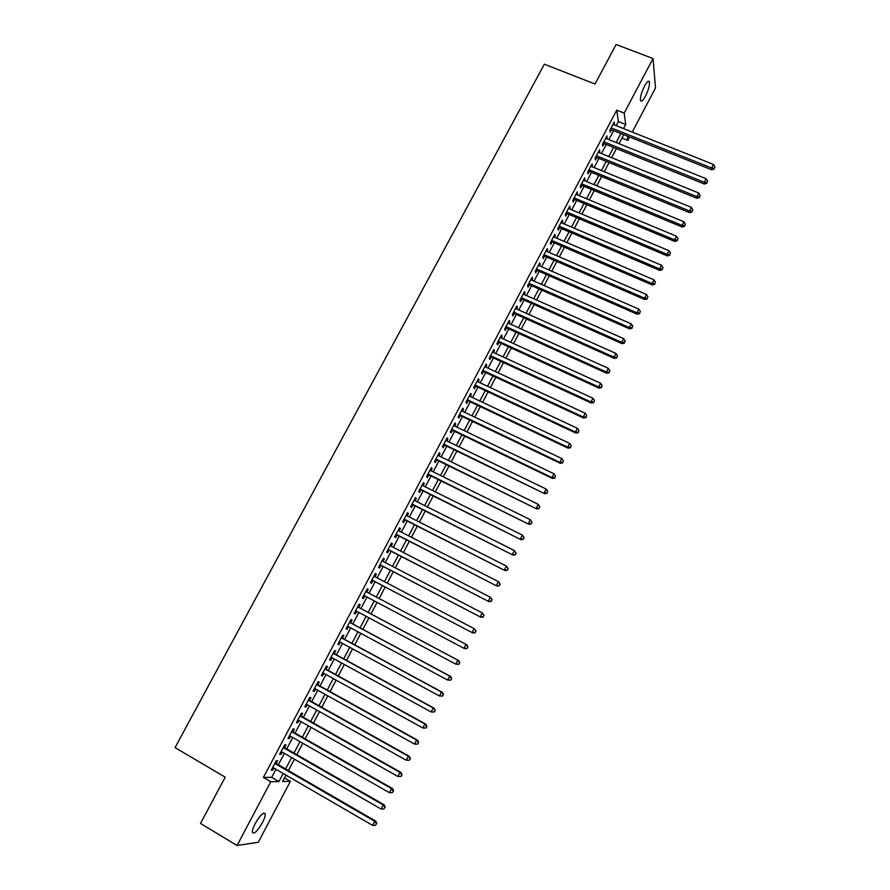<?xml version="1.0" encoding="UTF-8"?>
<svg xmlns="http://www.w3.org/2000/svg" width="890" height="890" viewBox="0 0 890 890"><rect width="100%" height="100%" fill="white"/><g stroke="black" fill="none" stroke-linecap="round" stroke-linejoin="round"><path stroke-width="1.33" d="M255.252 823.517C260.381 814.873 263.707 811.691 265.242 813.983C265.387 815.863 264.441 818.778 262.405 822.727C257.31 831.36 253.973 834.542 252.393 832.272C252.259 830.392 253.205 827.477 255.252 823.517M644.471 86.208C647.03 81.635 648.699 80.211 649.466 81.947C649.8 85.273 648.465 90.001 645.473 96.131C642.914 100.726 641.245 102.15 640.466 100.414C640.133 97.11 641.468 92.382 644.471 86.208M284.511 777.938L290.374 781.342L258.3 842.263L237.063 845.5L200.517 823.45L225.215 777.17L175.052 747.622L544.346 64.202L595.032 84.027L616.114 44.5L653.026 58.551L655.496 87.943L632.256 132.087M629.664 137.016L627.862 140.431L627.272 136.07M621.965 138.061L627.862 140.431M276.167 763.475L277.636 760.705L276.289 760.661L271.239 770.217L272.607 770.228L273.764 768.037M284.555 747.633L286.013 744.874L284.7 744.785L279.66 754.308L280.995 754.364L282.175 752.128M292.899 731.847L294.356 729.088L293.066 728.955L288.049 738.444L289.361 738.555L290.563 736.275M301.232 716.116L302.678 713.368L301.421 713.179L296.415 722.635L297.694 722.791L298.918 720.477M309.52 700.43L310.977 697.693L309.742 697.46L304.747 706.883L306.004 707.094L307.25 704.724M317.797 684.799L319.243 682.063L318.03 681.785L313.058 691.185L314.281 691.43L315.561 689.027M326.04 669.213L327.476 666.488L326.296 666.165L321.334 675.532L322.536 675.833L323.838 673.374M334.251 653.683L335.686 650.968L334.54 650.59L329.6 659.935L330.769 660.28L332.081 657.777M342.45 638.197L343.874 635.493L342.75 635.071L337.822 644.382L338.968 644.772L340.314 642.235M350.604 622.766L352.04 620.074L350.938 619.607L346.021 628.885L347.145 629.319L348.513 626.738M358.748 607.392L360.172 604.699L359.093 604.188L354.198 613.433L355.288 613.922L356.679 611.297M366.858 592.05L368.271 589.38L367.225 588.824L362.352 598.035L363.409 598.569L364.822 595.899M374.968 576.731L376.359 574.106L375.335 573.505L370.474 582.683L371.508 583.261L372.921 580.591M383.045 561.445L384.402 558.875L383.412 558.23L378.561 567.386L379.574 568.009L380.987 565.339M391.111 546.215L392.434 543.701L391.466 543.011L386.638 552.134L387.617 552.801L389.03 550.142M399.143 531.03L400.433 528.571L399.499 527.837L394.682 536.937L395.638 537.649L397.04 535.001M407.153 515.889L408.41 513.497L407.498 512.718L402.703 521.785L403.637 522.541L405.028 519.905M415.129 500.803L416.364 498.467L415.474 497.644L410.691 506.677L411.603 507.478L412.993 504.853M423.084 485.762L424.296 483.481L423.429 482.614L418.656 491.625L419.535 492.47L420.926 489.845M431.016 470.766L432.195 468.552L431.35 467.639L426.599 476.617L427.456 477.507L428.835 474.893M438.926 455.825L440.072 453.655L439.248 452.699L434.509 461.654L435.344 462.589L436.723 459.985M446.802 440.928L447.926 438.826L447.125 437.824L442.408 446.747L443.209 447.715L444.588 445.122M454.657 426.088L455.747 424.029L454.979 422.984L450.273 431.884L451.052 432.896L452.42 430.304M462.489 411.28L463.545 409.278L462.8 408.199L458.105 417.065L458.873 418.122L460.23 415.541M470.298 396.528L471.322 394.582L470.599 393.458L465.926 402.291L466.66 403.393L468.018 400.823M478.075 381.821L479.076 379.93L478.375 378.762L473.714 387.573L474.426 388.719L475.783 386.149M485.829 367.158L486.808 365.323L486.129 364.11L481.479 372.899L482.169 374.078L483.526 371.519M493.561 352.54L494.506 350.76L493.861 349.503L489.222 358.258L489.889 359.493L491.236 356.946M501.27 337.978L502.183 336.242L501.56 334.952L496.943 343.685L497.577 344.942L498.923 342.405M508.958 323.448L509.837 321.768L509.236 320.445L504.641 329.144L505.253 330.446L506.588 327.921M516.612 308.975L517.468 307.35L516.89 305.971L512.306 314.648L512.896 315.995L514.231 313.469M524.243 294.546L525.078 292.966L524.522 291.553L519.949 300.197L520.517 301.588L521.851 299.073M531.853 280.161L532.665 278.637L532.131 277.179L527.57 285.801L528.115 287.225L529.439 284.722M539.44 265.81L540.219 264.341L539.718 262.85L535.168 271.439L535.691 272.907L537.015 270.415M547.005 251.514L547.762 250.101L547.272 248.566L542.744 257.132L543.245 258.634L544.558 256.142M554.548 237.263L555.271 235.894L554.804 234.326L550.287 242.859L550.765 244.405L552.078 241.924M562.068 223.056L562.758 221.732L562.324 220.13L557.819 228.641L558.275 230.232L559.576 227.751M569.556 208.894L569.811 205.979L565.317 214.457L565.751 216.092L567.052 213.611M577.031 194.777L577.276 191.862L572.804 200.328L573.205 201.986L574.506 199.527M584.474 180.692L584.719 177.8L580.258 186.233L580.647 187.935L581.938 185.487M591.894 166.664L592.139 163.782L587.689 172.193L588.056 173.928L589.347 171.481M599.293 152.668L599.537 149.798L595.098 158.186L595.443 159.966L596.734 157.519M606.68 138.729L606.913 135.87L602.486 144.224L602.808 146.038L604.099 143.602M616.225 125.701L618.405 121.563L616.748 110.182L263.396 777.426L271.684 777.348L275.945 769.294M278.348 764.732L284.355 753.385M286.736 748.89L292.743 737.521M295.079 733.093L301.098 721.712M303.412 717.34L309.431 705.948M311.711 701.654L317.741 690.24M319.977 686.012L326.018 674.587M328.221 670.415L334.273 658.978M336.442 654.873L342.494 643.414M344.63 639.387L350.693 627.917M352.796 623.946L358.859 612.465M360.928 608.549L367.014 597.056M369.039 593.207L375.113 581.737M377.149 577.866L383.178 566.485M385.236 562.58L391.211 551.277M393.302 547.339L399.232 536.114M401.334 532.142L407.22 521.006M409.333 517.001L415.185 505.943M417.321 501.893L423.117 490.935M425.275 486.852L431.027 475.972M433.207 471.845L438.915 461.053M441.117 456.893L446.78 446.19M448.994 441.996L454.612 431.361M456.848 427.133L462.422 416.587M464.68 412.326L470.209 401.857M472.49 397.563L477.974 387.172M480.266 382.845L485.718 372.543M488.02 368.171L493.427 357.947M495.752 353.553L501.115 343.406M503.462 338.979L508.78 328.911M511.149 324.438L516.423 314.459M518.803 309.954L524.043 300.052M526.435 295.513L531.642 285.69M534.056 281.118L539.207 271.372M541.643 266.766L546.749 257.099M549.197 252.46L554.281 242.87M556.74 238.209L561.779 228.686M564.26 223.991L569.255 214.546M571.747 209.817L576.709 200.45M579.223 195.689L584.14 186.388M586.666 181.605L591.538 172.382M594.097 167.565L598.926 158.42M601.495 153.558L606.29 144.492M608.871 139.608L613.633 130.608M614.033 124.823L614.256 121.975L609.85 130.307L610.151 132.154L611.43 129.729M237.063 845.5L270.76 781.731L278.926 781.576L283.187 773.499M263.396 777.426L270.76 781.731M616.748 110.182L624.179 113.119L653.026 58.551M623.523 128.605L625.715 124.466L624.179 113.119M285.601 768.938L291.608 757.557M293.978 753.051L299.997 741.659M302.333 737.22L308.352 725.806M310.666 721.445L316.695 710.02M318.965 705.714L324.995 694.278M327.242 690.039L333.283 678.592M335.486 674.409L341.538 662.95M343.707 658.834L349.759 647.364M351.895 643.314L357.958 631.822M360.061 627.839L366.135 616.336M368.204 612.42L374.278 600.895M376.314 597.045L382.377 585.542M384.424 581.671L390.443 570.256M392.512 566.351L398.486 555.026M400.567 551.077L406.507 539.841M408.61 535.847L414.495 524.7M416.62 520.672L422.461 509.603M424.597 505.542L430.393 494.562M432.562 490.468L438.314 479.565M440.494 475.438L446.202 464.625M448.393 460.453L454.067 449.717M456.281 445.523L461.899 434.865M464.135 430.638L469.709 420.069M471.967 415.797L477.496 405.306M479.777 401.001L485.261 390.599M487.553 386.249L493.004 375.925M495.318 371.553L500.714 361.307M503.05 356.901L508.413 346.744M510.76 342.294L516.078 332.215M518.436 327.731L523.721 317.73M526.101 313.224L531.341 303.29M533.733 298.751L538.928 288.905M541.343 284.333L546.505 274.554M548.93 269.948L554.047 260.258M556.495 255.619L561.579 245.996M564.038 241.323L569.077 231.789M571.558 227.084L576.553 217.616M579.045 212.888L584.007 203.499M586.521 198.726L591.438 189.414M593.964 184.619L598.848 175.374M601.395 170.546L606.223 161.39M608.793 156.529L613.588 147.44M616.169 142.545L620.931 133.533M285.99 775.134L282.642 781.498L290.374 781.342M623.756 134.657L618.995 143.679M616.414 148.574L611.619 157.675M609.06 162.536L604.221 171.703M601.673 176.543L596.801 185.787M594.264 190.594L589.347 199.905M586.833 204.678L581.882 214.078M579.379 218.818L574.384 228.285M571.903 232.991L566.863 242.536M564.405 247.22L559.321 256.843M556.873 261.482L551.755 271.183M549.33 275.789L544.168 285.568M541.754 290.151L536.559 300.008M534.167 304.547L528.927 314.482M526.546 318.998L521.262 329.011M518.903 333.494L513.575 343.584M511.238 348.023L505.865 358.203M503.54 362.608L498.133 372.866M495.83 377.238L490.379 387.573M488.087 391.923L482.603 402.336M480.322 406.641L474.793 417.132M472.534 421.415L466.961 431.984M464.725 436.222L459.095 446.891M456.882 451.085L451.219 461.832M449.016 466.004L443.309 476.829M441.128 480.956L435.377 491.87M433.219 495.964L427.423 506.966M425.275 511.016L419.435 522.096M417.31 526.124L411.425 537.293M409.322 541.276L403.393 552.523M401.312 556.472L395.327 567.809M393.269 571.725L387.239 583.15M385.192 587.022L379.129 598.525M377.093 602.385L371.019 613.911M368.95 617.838L362.875 629.352M360.773 633.335L354.709 644.838M352.574 648.888L346.51 660.369M344.341 664.485L338.3 675.955M336.097 680.138L330.045 691.597M327.809 695.835L321.78 707.283M319.499 711.6L313.469 723.025M311.166 727.397L305.148 738.822M302.8 743.261L296.793 754.664M294.412 759.17L288.405 770.562M618.405 121.563L625.715 124.466M271.684 777.348L278.926 781.576M613.488 123.432L614.545 123.855M606.157 137.282L607.214 137.705M598.803 151.178L599.86 151.6M591.438 165.106L592.484 165.54M584.04 179.09L585.086 179.524M576.62 193.119L577.666 193.553M569.177 207.181L570.223 207.626M561.701 221.287L562.758 221.732M554.214 235.438L555.271 235.894M546.705 249.645L547.762 250.101M539.162 263.885L540.219 264.341M531.608 278.17L532.665 278.637M524.021 292.499L525.078 292.966M516.423 306.872L517.468 307.35M508.791 321.301L509.837 321.768M501.137 335.764L502.183 336.242M493.449 350.271L494.506 350.76M485.751 364.833L486.808 365.323M478.019 379.44L479.076 379.93M470.265 394.081L471.322 394.582M462.489 408.777L463.545 409.278M454.69 423.518L455.747 424.029M446.869 438.314L447.926 438.826M439.015 453.144L440.072 453.655M431.138 468.029L432.195 468.552M423.24 482.959L424.296 483.481M415.319 497.944L416.364 498.467M407.364 512.963L408.41 513.497M399.387 528.037L400.433 528.571M391.389 543.167L392.434 543.701M383.356 558.33L384.402 558.875M375.302 573.549L376.359 574.106M367.225 588.824L368.271 589.38M362.364 598.013L363.409 598.569M354.242 613.355L355.288 613.922M346.088 628.752L347.145 629.319M337.922 644.204L338.968 644.772M329.712 659.701L330.769 660.28M321.49 675.254L322.536 675.833M313.236 690.851L314.281 691.43M304.947 706.504L306.004 707.094M296.648 722.202L297.694 722.791M288.304 737.955L289.361 738.555M279.95 753.763L280.995 754.364M271.55 769.616L272.607 770.228M610.373 129.306L711.677 169.79L711.666 168.01L611.141 127.871M714.214 168.277L714.948 166.853L714.214 168.277L711.666 168.01L713.513 164.45L612.976 124.4M711.677 169.79L714.214 168.989M714.948 166.853L713.513 164.45M603.042 143.179L704.335 184.03L704.313 182.283L603.776 141.788M706.86 182.539L707.595 181.115L706.86 182.539L704.313 182.283L706.148 178.712L605.623 138.306M704.335 184.03L706.871 183.24M707.595 181.115L706.148 178.712M595.677 157.096L696.97 198.314L696.926 196.612L596.389 155.739M699.484 196.857L700.23 195.422L699.484 196.857L696.926 196.612L698.772 193.019L598.247 152.246M696.97 198.314L699.507 197.536M700.23 195.422L698.772 193.019M588.29 171.047L689.583 212.643L689.516 210.975L588.991 169.734M692.086 211.219L692.821 209.773L692.086 211.219L689.516 210.975L691.363 207.381L590.838 166.23M689.583 212.643L692.109 211.876M692.821 209.773L691.363 207.381M580.881 185.042L682.174 227.017L682.074 225.393L581.559 183.774M684.655 225.615L685.4 224.18L684.655 225.615L682.074 225.393L683.943 221.777L583.417 180.258M682.174 227.017L684.699 226.271M685.4 224.18L683.943 221.777M573.46 199.082L674.742 241.424L674.62 239.844L574.106 197.858M677.212 240.066L677.957 238.62L677.212 240.066L674.62 239.844L676.489 236.228L575.975 194.332M674.742 241.424L677.257 240.701M677.957 238.62L676.489 236.228M566.007 213.166L667.278 255.897L667.144 254.351L566.63 211.987M669.736 254.562L670.493 253.116L669.736 254.562L667.144 254.351L669.013 250.724L568.499 208.449M667.278 255.897L669.792 255.185M670.493 253.116L669.013 250.724M558.531 227.295L659.802 270.404L659.635 268.902L559.131 226.16M662.249 269.114L662.994 267.656L662.249 269.114L659.635 268.902L661.515 265.253L561.011 222.611M659.802 270.404L662.305 269.714M662.994 267.656L661.515 265.253M551.021 241.468L652.292 284.956L652.114 283.498L551.611 240.367M654.729 283.699L655.474 282.241L654.729 283.699L652.114 283.498L653.994 279.838L553.491 236.818M652.292 284.956L654.795 284.277M655.474 282.241L653.994 279.838M543.501 255.686L644.76 299.563L644.56 298.139L544.068 254.629M647.186 298.328L647.942 296.871L647.186 298.328L644.56 298.139L646.452 294.479L545.948 251.058M644.76 299.563L647.264 298.895M647.942 296.871L646.452 294.479M535.958 269.948L637.207 314.203L636.984 312.835L536.492 268.936M639.61 313.013L640.377 311.545L639.61 313.013L636.984 312.835L638.875 309.153L538.394 265.353M637.207 314.203L639.699 313.569M640.377 311.545L638.875 309.153M528.393 284.255L629.631 328.899L629.386 327.565L528.905 283.287M632.022 327.743L632.779 326.263L632.022 327.743L629.386 327.565L631.288 323.882L530.807 279.694M629.631 328.899L632.123 328.276M632.779 326.263L631.288 323.882M520.795 298.606L622.032 343.64L621.754 342.35L521.284 297.683M624.402 342.517L625.169 341.037L624.402 342.517L621.754 342.35L623.668 338.656L523.187 294.078M622.032 343.64L624.513 343.039M625.169 341.037L623.668 338.656M513.174 313.002L614.412 358.436L614.111 357.179L513.641 312.112M616.77 357.346L617.527 355.855L616.77 357.346L614.111 357.179L616.025 353.475L515.555 308.507M614.412 358.436L616.881 357.847M617.527 355.855L616.025 353.475M505.531 327.442L606.758 373.266L606.435 372.065L505.976 326.597M609.105 372.209L609.873 370.718L609.105 372.209L606.435 372.065L608.36 368.338L507.901 322.981M606.758 373.266L609.227 372.699M609.873 370.718L608.36 368.338M497.866 341.927L599.081 388.151L598.736 386.994L498.289 341.137M601.418 387.128L602.185 385.637L601.418 387.128L598.736 386.994L600.661 383.256L500.213 337.499M599.081 388.151L601.551 387.595M602.185 385.637L600.661 383.256M490.179 356.456L591.383 403.092L591.016 401.969L490.579 355.711M593.697 402.102L594.476 400.6L593.697 402.102L591.016 401.969L592.951 398.219L492.504 352.062M591.383 403.092L593.841 402.547M594.476 400.6L592.951 398.219M482.469 371.03L583.662 418.066L583.261 416.987L482.836 370.329M585.954 417.11L586.732 415.608L585.954 417.11L583.261 416.987L585.208 413.227L484.772 366.669M583.662 418.066L586.11 417.543M586.732 415.608L585.208 413.227M474.726 385.659L575.908 433.096L575.496 432.062L475.082 385.003M578.2 432.173L578.967 430.671L578.2 432.173L575.496 432.062L577.432 428.29L477.018 381.332M575.908 433.096L578.355 432.596M578.967 430.671L577.432 428.29M466.972 400.322L568.132 448.171L567.698 447.18L467.295 399.71M570.401 447.292L571.18 445.779L570.401 447.292L567.698 447.18L569.644 443.398L469.241 396.028M568.132 448.171L570.579 447.681M571.18 445.779L569.644 443.398M459.184 415.04L560.333 463.301L559.866 462.355L459.485 414.473M562.591 462.455L563.37 460.931L562.591 462.455L559.866 462.355L561.824 458.561L461.432 410.78M560.333 463.301L562.769 462.833M563.37 460.931L561.824 458.561M451.375 429.803L552.512 478.475L552.023 477.574L451.642 429.28M554.748 477.663L555.538 476.139L554.748 477.663L552.023 477.574L553.981 473.769L453.611 425.576M552.512 478.475L554.948 478.019M555.538 476.139L553.981 473.769M443.532 444.611L544.658 493.694L443.787 444.143M546.883 492.926L547.673 491.391L546.883 492.926L544.146 492.849L546.115 489.022L445.745 440.416M544.658 493.694L547.083 493.26M547.673 491.391L546.115 489.022M435.677 459.463L536.781 508.969L435.9 459.04M538.995 508.234L539.785 506.699L538.995 508.234L536.247 508.168L538.228 504.33L437.869 455.313M536.781 508.969L539.207 508.557M539.785 506.699L538.228 504.33M427.79 474.37L528.883 524.299L427.99 473.992M531.074 523.587L528.315 523.531L530.307 519.682L532.087 522.363L531.074 523.587L532.087 522.363M429.97 470.254L530.307 519.682L531.864 522.052M528.883 524.299L531.297 523.899M419.88 489.322L520.962 539.674L420.047 488.988M523.131 539.006L520.361 538.951L522.352 535.09L524.166 537.749L523.131 539.006L524.166 537.749M422.038 485.239L522.352 535.09L523.932 537.46M520.962 539.674L523.365 539.296M411.936 504.319L513.007 555.093L412.081 504.04M515.165 554.459L512.384 554.426L514.387 550.554L516.2 553.191L515.165 554.459L516.2 553.191M414.084 500.269L514.387 550.554L515.966 552.913M513.007 555.093L515.41 554.737M403.971 519.371L505.031 570.568L404.093 519.137M507.167 569.978L504.385 569.945L506.388 566.062L508.223 568.677L507.167 569.978L508.223 568.677M406.096 515.355L506.388 566.062L507.968 568.421M505.031 570.568L507.422 570.223M395.983 534.456L497.021 586.098L396.083 534.278M499.145 585.542L496.353 585.52L498.367 581.615L500.213 584.218L499.145 585.542L500.213 584.218M398.086 530.485L498.367 581.615L499.946 583.985M497.021 586.098L499.412 585.765M387.973 549.608L488.988 601.673L388.04 549.475M491.102 601.151L488.299 601.139L490.312 597.223L492.181 599.804L491.102 601.151L492.181 599.804M390.054 545.67L490.312 597.223L491.903 599.593M488.988 601.673L491.369 601.362M379.941 564.794L480.934 617.293L379.986 564.716M483.025 616.815L480.211 616.815L482.235 612.887L484.116 615.446L483.025 616.815L484.116 615.446M381.999 560.9L482.235 612.887L483.837 615.246M480.934 617.293L483.315 617.015M371.875 580.035L472.846 632.979L371.887 580.002M474.926 632.534L472.101 632.545L474.125 628.607L476.028 631.132L474.926 632.534L476.028 631.132M373.911 576.175L474.125 628.607L475.738 630.966M472.846 632.979L475.216 632.712M467.105 648.454L467.918 646.885L467.105 648.454L464.736 648.71L363.776 595.343M466.794 648.309L463.957 648.321L466.004 644.371L466.761 644.772L365.801 591.505L466.004 644.371L467.606 646.73M467.918 646.885L466.761 644.772M458.962 664.263L459.774 662.683L458.962 664.263L455.802 664.151L355.633 610.74M458.639 664.129L455.802 664.151L457.838 660.191L458.639 660.536L357.691 606.824M357.669 606.88L457.838 660.191L459.463 662.538M459.774 662.683L458.639 660.536M450.785 680.116L451.608 678.525L450.785 680.116L447.603 680.038L347.456 626.171M450.462 680.005L447.603 680.038L449.661 676.055L450.474 676.367L349.559 622.21M349.503 622.31L449.661 676.055L451.274 678.414M451.608 678.525L450.474 676.367M442.586 696.024L443.409 694.434L442.586 696.024L439.382 695.969L339.257 641.668M442.252 695.924L439.382 695.969L441.44 691.986L442.286 692.231L341.393 637.629M341.315 637.785L441.44 691.986L443.075 694.334M443.409 694.434L442.286 692.231M434.365 711.989L435.188 710.387L434.365 711.989L431.138 711.967L331.036 657.209M434.009 711.911L431.138 711.967L433.207 707.962L434.075 708.162L333.205 653.104M333.094 653.316L433.207 707.962L434.843 710.309M435.188 710.387L434.075 708.162M426.11 727.998L426.933 726.396L426.11 727.998L422.861 728.009L322.792 672.796M425.754 727.942L422.861 728.009L424.942 723.993L425.843 724.149L324.983 668.635M324.85 668.891L424.942 723.993L426.577 726.329M426.933 726.396L425.843 724.149M417.833 744.062L418.656 742.449L417.833 744.062L414.562 744.107L314.504 688.437M417.455 744.029L414.562 744.107L416.642 740.068L417.577 740.18L316.751 684.21M316.584 684.521L416.642 740.068L418.289 742.416M418.656 742.449L417.577 740.18M409.522 760.182L410.357 758.569L409.522 760.182L406.241 760.249L306.204 704.135M409.133 760.171L406.241 760.249L408.321 756.211L409.278 756.266L308.474 699.84M308.285 700.207L408.321 756.211L409.967 758.547M410.357 758.569L409.278 756.266M401.19 776.358L402.024 774.734L401.19 776.358L397.875 776.458L297.872 719.877M400.789 776.358L397.875 776.458L399.966 772.398L400.956 772.409L300.175 715.527M299.963 715.938L399.966 772.398L401.624 774.745M402.024 774.734L400.956 772.409M291.608 731.725L391.589 788.651L389.497 792.723L289.517 735.674M291.853 731.257L392.601 788.596L391.589 788.651L393.258 790.988L392.412 792.612L393.258 790.988M393.658 790.965L392.601 788.596M389.497 792.723L392.412 792.612M283.231 747.556L383.19 804.949L381.076 809.032L281.129 751.527M283.498 747.033L384.224 804.849L383.19 804.949L384.858 807.286L384.013 808.921L384.858 807.286M385.27 807.241L384.224 804.849M381.076 809.032L384.013 808.921M274.821 763.442L374.746 821.303L372.632 825.397L272.718 767.425M275.121 762.875L375.814 821.147L374.746 821.303L376.426 823.639L375.58 825.275L376.426 823.639M376.848 823.573L375.814 821.147M372.632 825.397L375.58 825.275M265.242 813.983L263.718 813.071M649.466 81.947L648.042 81.391"/></g></svg>

